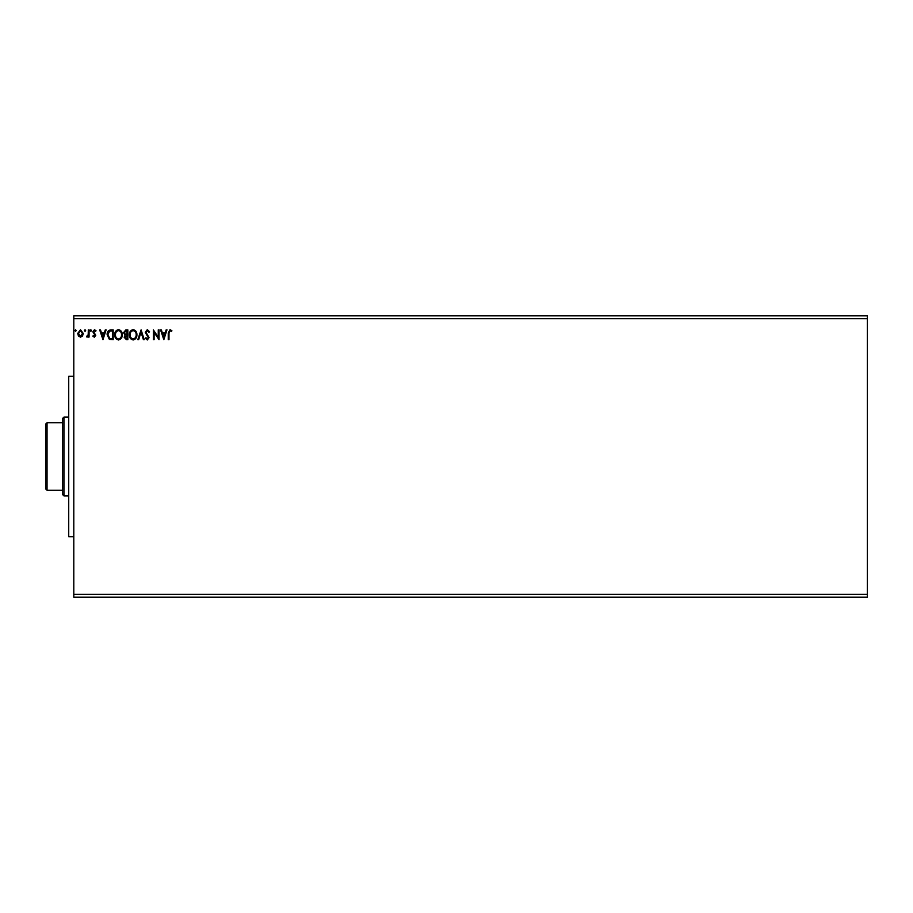 <?xml version="1.0" encoding="UTF-8"?>
<svg xmlns="http://www.w3.org/2000/svg" width="913" height="913" viewBox="0 0 913 913"><rect width="100%" height="100%" fill="white"/><g stroke="black" fill="none" stroke-linecap="round" stroke-linejoin="round"><path stroke-width="1.37" d="M163.826 339.716L160.54 329.867L161.361 329.867L162.377 333.028L165.139 333.028L166.155 329.867L166.976 329.867L163.826 339.716M147.335 329.616L149.549 331.773L148.933 332.264L147.392 330.62L146.023 332.298L149.047 337.673L147.29 339.967L145.384 338.301L145.977 337.696L147.301 338.963L148.294 337.707L145.258 332.286L147.335 329.616M136.927 334.751C136.984 337.559 135.74 339.294 133.184 339.967C130.582 339.362 129.304 337.639 129.349 334.797C129.304 331.99 130.559 330.255 133.127 329.616C135.695 330.232 136.961 331.944 136.927 334.751M122.274 334.751C122.331 337.559 121.087 339.294 118.542 339.967C115.928 339.362 114.65 337.639 114.707 334.797C114.65 331.99 115.917 330.255 118.473 329.616C121.052 330.232 122.319 331.944 122.274 334.751M102.964 339.716L99.677 329.867L100.498 329.867L101.514 333.028L104.276 333.028L105.292 329.867L106.113 329.867L102.964 339.716M91.471 330.563L90.832 331.385L90.204 330.563L90.832 329.741L91.471 330.563M85.662 330.563L85.023 331.385L84.395 330.563L85.023 329.741L85.662 330.563M76.19 330.563L75.562 331.385L74.923 330.563L75.562 329.741L76.19 330.563M73.793 318.614L73.793 315.795L867.35 315.795L867.35 318.614L73.793 318.614L73.793 597.205L867.35 597.205L867.35 594.386L73.793 594.386M867.35 318.614L867.35 594.386M82.524 335.995L80.481 337.194L78.438 336.007L77.708 333.45L80.481 329.741L83.266 333.45L82.524 335.995M89.075 329.867L89.075 337.068L88.31 337.068L88.31 336.007L86.997 337.194L86.781 336.178L88.196 334.763L88.31 329.867L89.075 329.867M94.324 337.194L92.852 336.167L93.297 335.55L94.267 336.304L95.009 335.345L92.852 331.818L94.45 329.741L96.013 330.711L95.58 331.385L94.541 330.62L93.617 331.784L95.762 335.299L94.324 337.194M110.895 329.867L113.189 329.867L113.189 339.716L109.355 339.362L107.129 334.672C107.015 331.83 108.27 330.221 110.895 329.867M127.831 329.867L127.831 339.716L126.439 339.716L124.168 337.274L125.092 335.185L123.54 332.663L125.868 329.867L127.831 329.867M141.093 329.867L144.254 339.716L143.421 339.716L141.024 332.241L138.639 339.716L137.806 339.716L141.093 329.867M158.269 329.867L159.022 329.867L159.022 339.716L154.103 332.366L154.103 339.716L153.338 339.716L153.338 329.867L158.269 337.194L158.269 329.867M168.996 333.165L168.996 339.716L168.243 339.716L168.243 333.062L170.046 329.616L171.906 330.757L171.518 331.51L170.046 330.62L168.996 333.165M78.461 333.439L80.481 336.304L82.501 333.439L80.481 330.62L78.461 333.439M101.834 334.032L102.895 337.342L103.956 334.032L101.834 334.032M112.425 338.712L112.425 330.883L109.583 331.134L107.882 334.672L109.754 338.426L112.425 338.712M115.46 334.797C115.426 337.057 116.442 338.438 118.507 338.963C120.562 338.415 121.566 337.011 121.52 334.751C121.555 332.515 120.55 331.134 118.507 330.62C116.43 331.134 115.415 332.526 115.46 334.797M126.291 338.712L127.078 338.712L127.078 335.55L124.933 337.262L126.291 338.712M126.69 334.535L127.078 330.883L126.211 330.883L124.294 332.663L125.492 334.42L126.69 334.535M130.103 334.797C130.068 337.057 131.084 338.438 133.15 338.963C135.204 338.415 136.22 337.011 136.174 334.751C136.208 332.515 135.204 331.134 133.15 330.62C131.073 331.134 130.057 332.526 130.103 334.797M162.697 334.032L163.758 337.342L164.819 334.032L162.697 334.032M73.793 536.696L68.726 536.696L68.726 376.304L73.793 376.304M63.944 495.896L62.529 494.492L62.529 418.508L63.944 417.104L63.944 495.896L68.726 495.896M63.944 417.104L68.726 417.104M47.054 490.27L45.65 488.866L45.65 424.134L47.054 422.73L47.054 490.27L62.529 490.27M47.054 422.73L62.529 422.73"/></g></svg>

